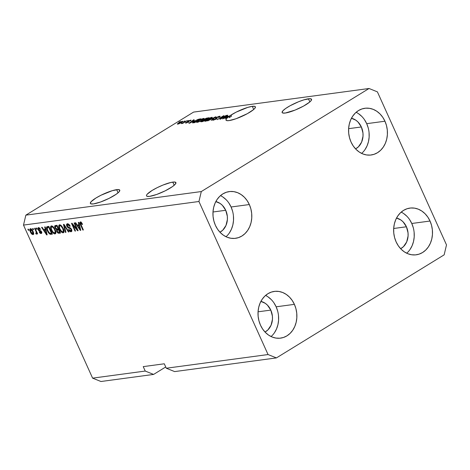 <?xml version="1.0" encoding="UTF-8"?>
<svg xmlns="http://www.w3.org/2000/svg" width="470" height="470" viewBox="0 0 470 470"><rect width="100%" height="100%" fill="white"/><g stroke="black" fill="none" stroke-linecap="round" stroke-linejoin="round"><path stroke-width="0.7" d="M172.813 182.107A16.127 3.149 155.7 0 1 175.909 182.601A16.127 3.149 155.7 0 1 166.644 190.091A16.127 3.149 155.7 0 1 149.613 196.36L147.004 196.29L146.499 195.843L146.558 195.144L147.181 194.216L152.086 190.462L157.221 187.642L162.961 185.062L170.81 182.483L174.37 182.008L175.927 182.63L175.239 184.258L172.42 186.643L165.199 190.832L156.633 194.48L149.613 196.36A16.127 3.149 155.7 0 1 146.511 195.873A16.127 3.149 155.7 0 1 155.776 188.382A16.127 3.149 155.7 0 1 172.813 182.107L174.229 185.251L172.813 182.107M308.438 98.788A16.127 3.149 155.7 0 1 311.534 99.276A16.127 3.149 155.7 0 1 302.269 106.772A16.127 3.149 155.7 0 1 285.237 113.041L282.629 112.965L282.123 112.518L282.805 110.891L285.625 108.505L290.149 105.727L298.585 101.743L304.061 99.799L309.994 98.682L311.551 99.305L310.864 100.933L309.701 102.055L303.52 106.103L295.084 110.086L285.237 113.041A16.127 3.149 155.7 0 1 282.135 112.553A16.127 3.149 155.7 0 1 291.4 105.057A16.127 3.149 155.7 0 1 308.438 98.788L309.853 101.925L308.438 98.788M116.672 189.663A16.127 3.149 155.7 0 1 119.768 190.15A16.127 3.149 155.7 0 1 110.503 197.641A16.127 3.149 155.7 0 1 93.471 203.915L90.863 203.839L90.358 203.393L91.039 201.765L95.945 198.011L101.079 195.191L112.295 190.673L118.229 189.557L119.785 190.18L119.098 191.807L116.278 194.192L109.058 198.381L100.492 202.03L93.471 203.915A16.127 3.149 155.7 0 1 90.369 203.422A16.127 3.149 155.7 0 1 99.634 195.931A16.127 3.149 155.7 0 1 116.672 189.663L118.088 192.8L116.672 189.663M252.296 106.338A16.127 3.149 155.7 0 1 255.392 106.825A16.127 3.149 155.7 0 1 246.127 114.322A16.127 3.149 155.7 0 1 229.096 120.59L226.781 120.608L225.935 119.868L226.652 118.458L228.849 116.519L225.136 118.552L236.187 112.13L247.761 107.395L252.296 106.338L254.899 106.408L255.404 106.855L254.722 108.488L253.559 109.604L247.379 113.652L236.116 118.71L229.096 120.59A16.127 3.149 155.7 0 1 225.994 120.103A16.127 3.149 155.7 0 1 228.849 116.519L229.348 117.623A16.127 3.149 155.7 0 1 231.516 116.143L231.017 115.038L225.136 118.552L228.849 116.519L229.348 117.623A16.127 3.149 155.7 0 1 231.516 116.143L229.871 117.059L229.372 115.949L229.871 117.059L231.516 116.143L231.017 115.038A16.127 3.149 155.7 0 1 252.296 106.338L253.712 109.475L252.296 106.338M361.354 126.959A16.127 13.242 -97.7 0 1 355.573 148.896L358.404 146.84L361.612 142.116L363.016 136.171L362.963 133.022L361.354 126.959L348.611 128.674L361.354 126.959L357.981 121.989L355.784 120.156L351.454 118.264A16.127 13.242 -97.7 0 1 361.354 126.959M225.729 210.284A16.127 13.242 -97.7 0 1 219.948 232.221L222.78 230.159L225.988 225.441L227.392 219.496L227.339 216.341L225.729 210.284L212.986 211.999L225.729 210.284L222.357 205.308L220.16 203.475L215.83 201.589A16.127 13.242 -97.7 0 1 225.729 210.284M270.796 310.1A16.127 13.242 -97.7 0 1 265.015 332.031L267.847 329.975L271.055 325.252L272.459 319.306L272.406 316.157L270.796 310.1L258.054 311.81L270.796 310.1L267.424 305.124L265.227 303.291L260.897 301.405A16.127 13.242 -97.7 0 1 270.796 310.1M406.421 226.775A16.127 13.242 -97.7 0 1 400.64 248.712L403.471 246.65L406.679 241.933L408.083 235.987L408.031 232.832L406.421 226.775L393.678 228.491L406.421 226.775L403.048 221.799L400.851 219.966L396.521 218.08A16.127 13.242 -97.7 0 1 406.421 226.775M406.709 253.224A23.576 19.358 82.3 0 0 411.773 223.485L430.021 221.035A23.576 19.358 -97.7 0 1 416.209 254.811A23.576 19.358 -97.7 0 1 396.116 241.862L398.296 245.775L401.045 249.135L404.259 251.814L407.807 253.712L411.561 254.752L415.368 254.899L419.093 254.147L422.583 252.519L425.708 250.081L428.346 246.932L430.397 243.184L431.783 238.983L432.447 234.495L432.371 229.889L431.548 225.341L430.021 221.035L427.841 217.122L425.091 213.762L421.878 211.083L418.329 209.185L414.575 208.139L410.762 207.993L407.044 208.751L403.554 210.378L400.428 212.81L397.79 215.965L395.74 219.713L394.353 223.914L393.684 228.402L393.766 233.008L394.583 237.55L396.116 241.862A23.576 19.358 -97.7 0 1 409.928 208.087A23.576 19.358 -97.7 0 1 430.021 221.035L411.773 223.485A23.576 19.358 82.3 0 0 401.18 212.123M271.084 336.549A23.576 19.358 82.3 0 0 276.149 306.81L294.396 304.354A23.576 19.358 -97.7 0 1 280.584 338.136A23.576 19.358 -97.7 0 1 260.492 325.187L262.671 329.094L265.421 332.454L268.634 335.139L272.183 337.037L275.937 338.077L279.744 338.224L283.469 337.472L286.959 335.844L290.084 333.406L292.722 330.251L294.772 326.503L296.159 322.303L296.823 317.814L296.746 313.214L295.93 308.667L294.396 304.354L292.217 300.442L289.467 297.081L286.254 294.402L282.705 292.505L278.951 291.465L275.144 291.318L271.419 292.07L267.929 293.697L264.804 296.135L262.166 299.29L260.116 303.038L258.729 307.233L258.059 311.722L258.142 316.328L258.958 320.875L260.492 325.187A23.576 19.358 -97.7 0 1 274.304 291.406A23.576 19.358 -97.7 0 1 294.396 304.354L276.149 306.81A23.576 19.358 82.3 0 0 265.556 295.442M226.017 236.733A23.576 19.358 82.3 0 0 231.081 206.994L249.329 204.544A23.576 19.358 -97.7 0 1 235.517 238.319A23.576 19.358 -97.7 0 1 215.425 225.371L217.604 229.284L220.354 232.644L223.567 235.323L227.116 237.221L230.87 238.261L234.677 238.408L238.402 237.655L241.891 236.028L245.017 233.59L247.655 230.441L249.705 226.693L251.092 222.492L251.756 218.004L251.679 213.398L250.857 208.85L249.329 204.544L247.15 200.631L244.4 197.271L241.186 194.592L237.638 192.694L233.884 191.648L230.071 191.501L226.352 192.259L222.862 193.887L219.737 196.319L217.099 199.474L215.049 203.222L213.662 207.423L212.992 211.911L213.075 216.517L213.891 221.059L215.425 225.371A23.576 19.358 -97.7 0 1 229.237 191.596A23.576 19.358 -97.7 0 1 249.329 204.544L231.081 206.994A23.576 19.358 82.3 0 0 220.489 195.632M361.642 153.414A23.576 19.358 82.3 0 0 366.706 123.675L384.954 121.219A23.576 19.358 -97.7 0 1 371.141 154.994A23.576 19.358 -97.7 0 1 351.049 142.052L353.228 145.959L355.978 149.319L359.192 151.998L362.74 153.901L366.494 154.941L370.301 155.088L374.026 154.33L377.516 152.703L380.641 150.271L383.279 147.116L385.329 143.368L386.716 139.167L387.38 134.679L387.304 130.073L386.481 125.531L384.954 121.219L382.774 117.306L380.024 113.946L376.811 111.267L373.262 109.369L369.508 108.329L365.695 108.182L361.976 108.934L358.487 110.562L355.361 113L352.723 116.155L350.673 119.897L349.286 124.098L348.617 128.586L348.699 133.192L349.515 137.739L351.049 142.052A23.576 19.358 -97.7 0 1 364.855 108.27A23.576 19.358 -97.7 0 1 384.954 121.219L366.706 123.675A23.576 19.358 82.3 0 0 356.113 112.306M444.15 254.852L276.407 357.911L174.646 371.594L276.407 357.911L268.047 354.545L166.292 368.227L174.646 371.594L166.292 368.227L268.047 354.545L198.945 201.495L23.5 225.089L92.602 378.139L145.236 371.059L143.233 366.623L164.288 363.792L166.292 368.227L164.288 363.792L143.233 366.623L145.236 371.059L92.602 378.139L100.962 381.505L153.596 374.426L100.962 381.505L92.602 378.139L23.5 225.089L198.945 201.495L201.295 191.554L369.038 88.495L193.593 112.089L25.85 215.148L201.295 191.554L25.85 215.148L23.5 225.089L25.85 215.148L193.593 112.089L369.038 88.495L377.398 91.862L446.5 244.911L444.15 254.852L276.407 357.911L268.047 354.545L198.945 201.495L201.295 191.554L369.038 88.495L377.398 91.862L446.5 244.911L444.15 254.852M165.722 366.976L153.596 374.426L145.236 371.059L153.596 374.426L165.722 366.976M221.176 118.475L226.658 115.35L220.412 119.192L219.872 119.263L222.774 116.484L217.287 119.609L223.532 115.773L224.078 115.696L221.176 118.475L224.078 115.696L223.532 115.773L217.287 119.609L222.774 116.484L219.872 119.263L220.412 119.192L226.146 115.42L221.176 118.475M213.938 119.75L214.173 119.133L213.586 119.251C212.469 119.968 212.352 120.285 213.227 120.197L216.364 118.951C217.258 118.364 217.387 118.07 216.758 118.076L216.711 117.512L218.773 116.725C219.431 116.666 219.337 116.907 218.491 117.465L219.079 117.341C220.342 116.537 220.501 116.178 219.549 116.272L216.182 117.594L218.861 116.413L220.16 116.466L219.079 117.341L218.491 117.465L219.208 116.86L218.879 116.713L216.582 117.594L216.288 117.982L217.152 118.281L215.583 119.386L212.957 120.22L212.646 120.032L213.404 119.362L214.173 119.133L213.55 119.65L214.126 119.721L216.03 118.91L216.329 118.569L215.372 118.305L216.182 117.594L215.448 118.411L216.341 118.646L213.545 119.709L213.721 120.097M207.699 120.902L216.018 116.783L211.242 120.42L215.049 117.265L207.699 120.902L215.049 117.265L211.242 120.42L215.489 116.854L207.699 120.902M211.717 117.324L212.287 117.365L211.923 117.999L209.303 119.697L206.459 120.966L204.732 121.201L205.543 120.226L208.568 118.446L211.717 117.324L206.571 119.55L204.703 121.166L205.302 121.26L210.537 118.981L212.182 117.729L211.717 117.324L212.182 117.729M203.551 118.422L204.121 118.463L203.904 118.957L201.137 120.796L198.293 122.065L196.566 122.3L197.612 121.16L200.772 119.368L203.551 118.422L198.405 120.649L196.536 122.265L197.136 122.359L202.37 120.079L204.015 118.828L203.551 118.422L204.015 118.828M194.421 120.584L188.934 123.422L193.611 119.797L194.139 119.727L192.706 120.813L194.421 120.584L192.706 120.813L194.139 119.727L193.611 119.797L188.934 123.422L194.421 120.584M178.941 122.2L180.339 121.583L178.941 122.2M178.723 122.911L181.15 121.654L182.912 121.295L179.117 123.751L177.378 124.104L178.723 122.911C177.378 123.722 177.067 124.133 177.789 124.145L181.514 122.511C182.895 121.689 183.224 121.272 182.495 121.254L182.695 121.689L182.495 121.254L178.723 122.911M183.658 121.566L185.062 120.949L183.658 121.566M184.24 122.188L187.101 120.673L182.56 123.463L182.049 123.534L182.777 123.087L181.138 123.622L184.24 122.188L181.126 123.575L182.777 123.087L182.049 123.534L182.56 123.463L187.101 120.673L184.24 122.188M187.166 121.09L188.57 120.473L187.166 121.09M187.953 121.219L191.084 120.197L190.379 120.89L189.792 121.013L190.227 120.637L189.939 120.561L188.576 121.084L188.276 121.336L188.94 121.554L188.775 121.812L186.737 122.858L185.509 122.852L187.871 122.159L187.277 121.789L187.953 121.219C187.189 121.718 187.095 121.953 187.671 121.93L187.765 122.224L186.572 122.652L186.666 122.288L186.073 122.406C185.321 122.917 185.274 123.128 185.944 123.046L188.37 122.1C189.063 121.613 189.11 121.383 188.511 121.413L189.939 120.561L189.792 121.013L190.379 120.89C191.214 120.338 191.296 120.091 190.626 120.161L190.814 120.579L190.626 120.161L187.953 121.219L188.353 122.106L187.953 121.219M194.41 121.201L198.029 119.374L200.884 118.816L194.639 122.658L192.471 122.799L194.41 121.201C193 122.03 192.395 122.588 192.588 122.876L194.639 122.658L200.884 118.816L199.433 119.016L199.586 119.345L199.433 119.016L194.41 121.201M204.215 119.251L206.453 118.176L209.05 117.717L202.805 121.56L200.79 121.519L204.215 119.251L201.501 120.978C200.537 121.607 200.461 121.871 201.283 121.759L202.805 121.56L209.05 117.717L204.215 119.251M228.044 116.061L222.557 118.898L227.233 115.273L227.762 115.203L226.329 116.29L228.044 116.061L226.329 116.29L227.762 115.203L227.233 115.273L222.557 118.898L228.044 116.061M76.91 229.172L74.119 222.992L74.63 222.921L78.132 230.682L77.591 230.758L72.721 224.848L75.517 231.034L75.006 231.105L71.499 223.344L72.045 223.268L76.91 229.172L72.045 223.268L71.499 223.344L75.006 231.105L75.517 231.034L72.721 224.848L77.591 230.758L78.132 230.682L74.63 222.921L74.119 222.992L76.91 229.172L77.333 228.908L76.91 229.172M71.076 231.739L71.728 231.34L71.076 231.739C71.928 231.569 72.08 230.799 71.54 229.425L67.363 226.164L67.756 224.701L68.649 224.155L67.756 224.701L69.748 226.358L70.212 226.188C69.407 224.548 68.467 223.749 67.386 223.791C66.47 223.955 66.294 224.778 66.863 226.258L67.292 225.994L66.863 226.258L66.558 224.519L67.557 223.773L68.908 224.349L70.089 225.929L69.748 226.358L68.955 225.206L67.874 224.695L67.292 224.936L67.251 225.876L68.009 227.01L70.171 227.797L71.088 228.637L71.781 230.077L71.734 231.328L70.764 231.745L69.425 230.999L68.52 229.624L68.984 229.454L69.76 230.535L70.735 230.823L71.205 230.253L70.917 229.26L70.242 228.532L68.003 227.75L66.863 226.258L68.456 228.009L70.506 228.708L71.023 229.472L70.647 230.835L68.984 229.454L68.52 229.624C69.254 231.087 70.106 231.792 71.076 231.739L71.481 231.598M65.418 232.392L63.456 224.425L63.985 224.355L68.961 231.916L68.438 231.986L64.161 225.289L65.947 232.321L65.418 232.392L65.947 232.321L64.161 225.289L68.438 231.986L68.961 231.916L63.985 224.355L63.456 224.425L65.418 232.392L65.894 232.104L65.418 232.392M59.549 225.958L58.65 226.223L59.408 229.078L59.831 228.814L59.408 229.078C60.389 231.34 61.635 232.585 63.15 232.809L63.826 232.392L63.15 232.809C64.32 232.209 64.355 230.758 63.256 228.461L61.558 225.864L59.555 224.842L60.524 225.042L61.811 226.141L63.808 229.895L64.061 231.569L63.726 232.521L62.669 232.779L61.517 232.139L60.137 230.459L58.967 227.968L58.662 225.947L59.161 224.971M51.383 227.057L50.484 227.321L51.242 230.177L51.665 229.912L51.242 230.177C52.223 232.439 53.468 233.678 54.984 233.907L55.66 233.49L54.984 233.907C56.153 233.308 56.189 231.857 55.09 229.56L53.392 226.963L51.389 225.941L52.358 226.141L53.645 227.239L55.642 230.993L55.895 232.668L55.56 233.619L54.502 233.878L53.351 233.238L51.97 231.557L50.801 229.066L50.496 227.039L50.995 226.07M33.088 229.683L32.583 228.573L33.094 228.508L33.593 229.618L33.088 229.683L33.593 229.618L33.094 228.508L32.583 228.573L33.088 229.683L33.511 229.425L33.088 229.683M33.041 234.612L33.535 234.307L33.041 234.612C33.881 234.183 33.899 233.149 33.094 231.499C32.401 229.842 31.502 228.931 30.403 228.761C29.557 229.201 29.551 230.253 30.374 231.927L30.803 231.669L30.374 231.927L29.968 230.888L29.886 229.101L30.568 228.755L31.531 229.207L33.311 232.016L33.552 234.277L32.959 234.618L32.124 234.324L30.374 231.927C31.067 233.561 31.954 234.454 33.041 234.612L33.329 234.512M80.411 222.034C79.694 222.41 79.712 223.326 80.476 224.778L80.899 224.519L80.476 224.778L82.855 230.047L83.366 229.983L80.552 223.603L81.475 222.533L80.799 222.945L82.097 224.484L82.567 224.313L81.427 222.48L80.411 222.034L81.427 222.48L82.567 224.313L82.097 224.484L81.075 223.003L80.529 223.473L83.366 229.983L82.855 230.047L80.106 223.885L80.141 222.128M45.302 229.325L44.685 226.945L45.214 226.875L47.153 234.853L46.653 234.918L41.577 227.368L42.112 227.292L43.587 229.554L45.302 229.325L43.587 229.554L42.112 227.292L41.577 227.368L46.653 234.918L47.153 234.853L45.214 226.875L44.685 226.945L45.302 229.325L45.743 229.055L45.302 229.325M41.131 233.52L41.683 233.185L41.131 233.52L41.536 231.757L38.528 229.454L38.799 228.491L39.527 228.038L38.799 228.491L40.038 229.495L40.502 229.331L38.47 227.68C37.735 227.821 37.612 228.485 38.082 229.66L38.511 229.401L38.082 229.66L37.876 229.101L38.052 227.844L38.975 227.721L39.762 228.261L40.502 229.331L40.038 229.495L38.945 228.485L38.505 228.626L38.458 229.26L38.916 229.977L41.119 231.081L41.754 232.433L41.513 233.379L40.661 233.49L39.88 232.997L39.233 232.068L39.703 231.898L40.749 232.721L41.043 231.875L38.951 230.846L38.082 229.66L41.072 231.939L40.749 232.721L39.703 231.898L39.233 232.068L41.466 233.408M36.531 229.219L36.031 228.114L36.543 228.044L37.042 229.154L36.531 229.219L37.042 229.154L36.543 228.044L36.031 228.114L36.531 229.219L36.954 228.961L36.531 229.219M36.554 234.136L37.13 232.797L36.707 233.055L37.112 233.954L37.624 233.89L35.074 228.238L34.563 228.308L35.885 231.234L36.307 230.976L35.885 231.234L34.563 228.308L35.074 228.238L37.624 233.89L37.112 233.954L36.707 233.055L36.66 234.095L35.937 233.901L35.761 233.067L36.366 232.703L35.885 231.234L36.313 232.403L36.155 233.12L35.761 233.067L35.937 233.901L36.648 234.107M28.365 230.318L27.865 229.213L28.376 229.143L28.876 230.253L28.365 230.318L28.876 230.253L28.376 229.143L27.865 229.213L28.365 230.318L28.788 230.059L28.365 230.318M47.405 226.581C46.213 227.081 46.183 228.473 47.306 230.758L47.734 230.494L47.306 230.758L46.759 229.354L46.565 227.133L48.851 226.387L52.358 234.148L50.125 234.301L48.504 232.879L47.306 230.758L50.125 234.301L52.358 234.148L48.851 226.387L46.918 226.734M55.507 225.494C54.561 225.635 54.408 226.458 55.049 227.974L55.478 227.709L54.949 227.738L54.767 225.882L57.017 225.289L60.524 233.05L58.732 233.273L57.822 232.909L56.67 231.246L56.588 229.783L55.049 227.974L56.588 229.783L56.77 231.487C57.428 232.768 58.174 233.361 59.003 233.255L60.524 233.05L57.017 225.289L55.002 225.653M78.925 224.801L78.308 222.428L78.837 222.357L80.775 230.329L80.276 230.394L75.2 222.845L75.735 222.774L77.209 225.036L78.925 224.801L77.209 225.036L75.735 222.774L75.2 222.845L80.276 230.394L80.775 230.329L78.837 222.357L78.308 222.428L78.925 224.801L79.365 224.531L78.925 224.801M81.569 222.439L80.799 222.945M80.852 222.88L80.758 222.057M80.852 221.77L80.875 222.956M47.1 234.642L46.653 234.918L47.1 234.642M44.691 230.118L44.25 229.466L44.691 230.118M45.055 229.895L45.919 229.777L44.162 230.441L45.055 229.895M45.543 230.253L46.101 232.574L46.536 232.309L46.101 232.574L46.536 234.078L46.912 233.849L46.536 234.078L44.162 230.441L45.972 229.995L44.162 230.441L46.536 234.078L45.543 230.253M39.351 228.15L38.799 228.491M41.754 232.979L40.984 232.644M41.889 232.086L40.749 232.721M41.495 231.681L41.072 231.939L41.495 231.681M41.201 231.187L40.702 231.493L41.201 231.187M40.79 230.752L39.985 231.246L40.79 230.752M38.47 227.68L38.129 227.791M38.746 228.461L38.722 227.674M38.799 227.474L38.769 228.555M38.71 227.727L38.681 228.026M40.767 232.45L41.795 232.979M36.76 233.396L35.937 233.901L36.76 233.396M36.302 233.032L37.03 232.579M37.13 232.544L36.155 233.12M36.813 232.098L36.313 232.403L36.813 232.098M33.64 234.054L32.912 233.702M30.668 229.583L30.691 228.767M30.779 228.555L30.715 229.824M32.818 233.631L33.77 234.072M32.583 231.575L32.689 233.802L30.861 231.804L30.756 229.572L31.449 229.143L30.756 229.572L32.583 231.575L33.006 231.316L32.583 231.575L31.543 229.942L30.562 229.654L30.579 231.105L31.907 233.431L32.636 233.807L33.006 233.525L32.583 231.575M33.723 233.208L32.689 233.802M31.508 229.072L30.756 229.572M50.178 233.22L51.136 233.784L52.176 233.749L50.972 234.336L51.864 233.79L51.019 233.749L50.125 234.301L51.019 233.749L50.443 233.443M47.388 227.645L47.47 228.12M48.246 227.116L48.645 226.957M48.768 226.934L47.394 227.639L48.768 226.934L47.875 227.48L48.751 227.363L51.436 233.314L49.814 233.367L47.823 230.7L47.165 228.778L47.875 227.48L47.229 227.797L47.135 228.632L48.516 232.021L49.814 233.367L51.436 233.314L48.751 227.363L49.174 227.104L47.875 227.48M54.984 233.907L55.384 233.766M55.73 233.367L54.632 232.985M51.389 225.941L50.484 227.321L51.371 226.769L51.535 225.929M51.606 225.806L51.383 227.098M54.538 232.92L55.766 233.367M52.387 226.411L52.699 226.299M52.634 226.311L51.277 227.204L51.342 229.049L52.869 231.992L54.573 232.997L52.769 231.857L51.759 230.13C50.919 228.402 50.936 227.31 51.806 226.846C52.928 227.016 53.85 227.938 54.573 229.613L54.996 229.354L54.573 229.613C55.46 231.393 55.46 232.521 54.573 232.997L55.466 232.45M51.806 226.846L52.658 226.323L51.806 226.846L53.351 227.668L54.573 229.613L55.254 231.792L54.573 232.997M58.409 232.068L59.338 232.685L60.342 232.65L59.003 233.255L59.896 232.709L58.685 232.339M57.199 231.228L56.77 231.487L57.199 231.228M57.387 230.036L57.475 229.237L56.588 229.783L57.228 229.113M55.607 226.458L55.595 225.483L55.619 226.493L57.246 225.794L56.347 226.017M55.554 225.653L55.548 226.047M57.029 228.966L57.475 229.237L57.481 230.453M56.394 225.982L56.8 225.853M58.08 229.607L57.187 230.159L58.08 229.607M57.187 230.159L57.152 231.117L57.975 232.251L59.602 232.215L58.556 229.895L59.602 232.215L60.031 231.951L58.768 232.327L57.223 231.293L57.187 230.159L58.979 229.636L57.24 230.124M58.55 229.466L57.657 230.018M55.454 226.564L55.401 227.504L56.112 228.743L56.8 229.125L58.145 228.99L56.917 226.264L58.145 228.99L58.574 228.726L57.205 229.113L55.56 227.897L55.454 226.564L57.34 226.005L55.907 226.399M63.15 232.809L63.55 232.668M63.897 232.268L62.798 231.886M59.555 224.842L58.65 226.223L59.537 225.671L59.702 224.83M59.772 224.707L59.549 226M62.704 231.822L63.932 232.268M60.554 225.312L60.865 225.201M62.739 228.514C63.626 230.294 63.626 231.422 62.739 231.898L60.936 230.758L59.925 229.031C59.085 227.304 59.102 226.211 59.972 225.747L60.824 225.224L59.972 225.747C61.094 225.917 62.017 226.84 62.739 228.514L63.162 228.256L62.739 228.514L60.924 226.047L60.054 225.741L59.443 226.105L59.696 228.491L61.605 231.463L62.739 231.898L63.356 231.358L62.739 228.514M64.061 231.14L62.739 231.898M60.8 225.212L59.972 225.747M68.843 231.739L68.438 231.986L68.843 231.739M65.254 226.276L64.907 226.487L65.254 226.276M64.478 225.095L64.161 225.289L64.478 225.095M67.51 223.779L67.457 224.795L67.756 224.701M68.315 224.266L67.445 224.801M71.793 231.205L70.735 230.823M71.845 230.188L70.647 230.835M71.44 229.213L71.023 229.472L71.44 229.213M70.935 228.444L70.506 228.708L70.935 228.444M70.236 227.833L69.49 228.297L70.236 227.833M69.313 227.486L68.456 228.009L69.313 227.486M67.386 223.791L66.94 223.937M67.562 223.667L67.568 225.236M70.6 230.717L71.816 231.205M78.038 230.482L77.591 230.758L78.038 230.482M73.138 224.595L72.721 224.848L73.138 224.595M75.429 230.846L75.006 231.105L75.429 230.846M80.723 230.124L80.276 230.394L80.723 230.124M78.314 225.594L77.873 224.942L78.314 225.594M78.678 225.371L79.542 225.253L77.785 225.917L78.678 225.371M79.166 225.735L79.724 228.056L80.159 227.786L79.724 228.056L80.159 229.554L80.529 229.325L80.159 229.554L77.785 225.917L79.594 225.471L77.785 225.917L80.159 229.554L79.166 225.735M182.924 121.313L182.495 121.254M177.36 124.08L177.789 124.145M178.453 123.745L181.003 122.582L178.453 123.745C178.03 123.692 178.306 123.387 179.282 122.817L181.831 121.654C182.26 121.701 181.978 122.012 181.003 122.582L182.09 121.701L182.243 122.041M191.09 120.208L190.626 120.161M189.939 120.561L189.792 121.013M188.94 121.554L188.511 121.413L188.717 121.865L188.282 121.325M188.781 122.447L188.57 121.971M185.468 122.993L185.944 123.046M186.332 122.975L186.073 122.406L186.332 122.975M186.572 122.652L186.666 122.288M187.277 121.812L187.671 121.93M192.853 121.142L192.706 120.813L192.853 121.142M193.523 121.054L189.892 123.117L192.142 121.242L193.593 121.201L192.142 121.242L189.833 122.987L193.523 121.054M193.423 122.412L194.856 122.276L199.644 119.333L194.944 122.47L193.998 122.394L194.145 122.723L193.423 122.412L193.599 122.793L193.387 122.37L196.63 120.179L199.732 119.527L198.234 119.55L196.395 120.296L193.587 122.065L193.581 122.799M197.864 121.912L197.7 121.43L197.553 121.918L198.499 121.765L201.648 120.279L203.146 119.198L202.823 118.869C203.563 118.887 203.251 119.31 201.871 120.138L197.982 122.165L197.7 121.43L198.898 120.59L202.823 118.869L203.445 119.351M200.708 121.724L201.283 121.759M201.618 121.237L202.335 121.618L202.188 121.289C201.483 121.43 201.454 121.284 202.118 120.849L203.363 120.103L204.891 120.032L203.111 121.372L202.188 121.289C201.483 121.43 201.454 121.284 202.118 120.849L201.624 121.225M204.679 119.709L207.811 118.234L205.707 119.774L204.679 119.709L204.826 120.038L204.679 119.709C203.986 119.827 204.004 119.65 204.732 119.18L206.224 118.487L207.899 118.428L205.848 118.616L204.315 119.468L204.679 119.709C203.986 119.827 204.004 119.65 204.732 119.18M202.188 121.289L204.891 120.032L202.118 120.849M206.03 120.813L205.866 120.332L205.719 120.819L206.665 120.667L209.814 119.18L206.148 121.066L205.866 120.332L210.989 117.77C211.729 117.788 211.418 118.211 210.037 119.039L211.412 117.817M220.172 116.343L219.549 116.272L219.807 116.842L219.549 116.272M218.773 116.725L219.378 117.153M217.152 118.211L216.711 117.512M212.64 120.126L213.227 120.197M216.459 118.892L216.347 118.599M215.977 118.493L216.341 118.646M222.921 116.807L222.774 116.484L222.921 116.807M223.673 116.084L223.532 115.773L223.673 116.084M226.475 116.625L226.329 116.29L226.475 116.625M227.145 116.531L223.514 118.599L225.764 116.719L227.21 116.677L225.764 116.719L223.456 118.469L227.145 116.531M229.266 117.435L229.871 117.059L229.266 117.435M181.831 121.654L178.747 123.158L178.347 124.021M202.823 118.869L200.255 119.821L197.7 121.43M210.989 117.77L208.422 118.722L205.866 120.332M365.031 149.572L367.082 145.823L368.468 141.623L369.138 137.134L369.056 132.528M368.239 127.981L366.706 123.675L364.526 119.762M361.777 116.401L358.563 113.722M229.407 232.891L231.457 229.143L232.844 224.948L233.514 220.459L233.431 215.853M232.615 211.306L231.081 206.994L228.902 203.087M226.152 199.726L222.939 197.042M274.474 332.707L276.524 328.959L277.911 324.758L278.581 320.27L278.499 315.664M277.682 311.122L276.149 306.81L273.969 302.897M271.219 299.537L268.006 296.858M410.099 249.382L412.149 245.634L413.535 241.439L414.205 236.951L414.123 232.345M413.306 227.797L411.773 223.485L409.593 219.578M406.844 216.218L403.63 213.533M57.228 230.13L58.121 229.583M55.53 226.511L56.424 225.964M190.227 120.59L190.368 120.896M186.314 122.629L186.455 122.94M197.429 121.842L197.623 122.265M201.607 121.295L201.789 121.695M204.156 119.697L204.338 120.103M205.596 120.743L205.79 121.166M211.424 117.841L211.612 118.252M216.253 117.947L216.758 119.057"/></g></svg>

